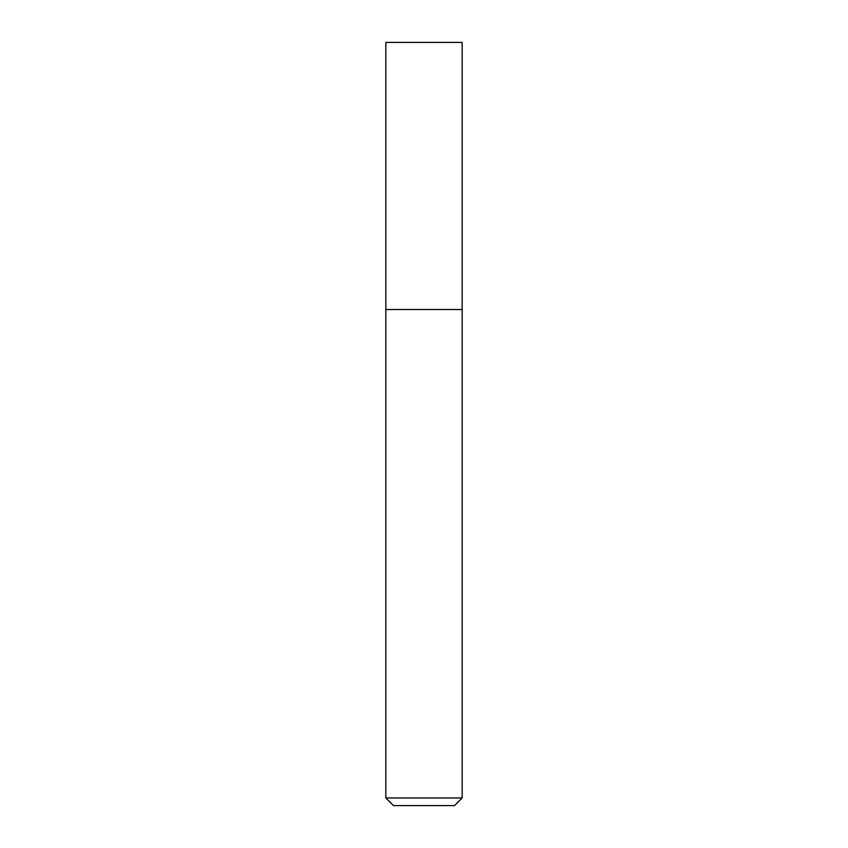 <?xml version="1.0" encoding="UTF-8"?>
<svg xmlns="http://www.w3.org/2000/svg" width="848" height="848" viewBox="0 0 848 848"><rect width="100%" height="100%" fill="white"/><g stroke="black" fill="none" stroke-linecap="round" stroke-linejoin="round"><path stroke-width="1.27" d="M385.84 797.968L393.472 805.6L454.528 805.6L462.16 797.968L462.16 42.4L385.84 42.4L385.84 309.52L462.16 309.52L385.84 309.52L385.84 797.968L462.16 797.968"/></g></svg>
